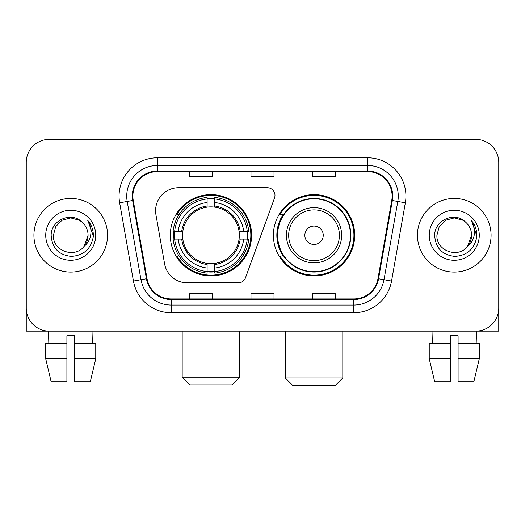 <?xml version="1.0" encoding="UTF-8"?>
<svg xmlns="http://www.w3.org/2000/svg" width="525" height="525" viewBox="0 0 525 525"><rect width="100%" height="100%" fill="white"/><g stroke="black" fill="none" stroke-linecap="round" stroke-linejoin="round"><path stroke-width="0.79" d="M155.59 210.722A23.008 23.008 0 0 0 155.938 214.718L164.594 263.812A23.008 23.008 0 0 0 187.254 282.824L238.284 282.824A7.672 7.672 0 0 0 245.497 277.777L274.529 198.004A7.672 7.672 0 0 0 267.323 187.714L178.598 187.714A23.008 23.008 0 0 0 155.59 210.722M273.394 235.272A40.655 40.655 0 0 0 314.048 275.92A40.655 40.655 0 0 0 354.697 235.272A40.655 40.655 0 0 0 314.048 194.618A40.655 40.655 0 0 0 273.394 235.272M170.303 235.272A40.655 40.655 0 0 0 210.952 275.92A40.655 40.655 0 0 0 251.606 235.272A40.655 40.655 0 0 0 210.952 194.618A40.655 40.655 0 0 0 170.303 235.272M173.952 239.105A37.203 37.203 0 0 1 173.952 231.433M283.139 255.977A37.203 37.203 0 0 1 283.139 214.561M26.25 162.402L26.25 308.142A23.008 23.008 0 0 0 49.258 331.15L475.742 331.15A23.008 23.008 0 0 0 498.75 308.142L498.75 162.402A23.008 23.008 0 0 0 475.742 139.388L49.258 139.388A23.008 23.008 0 0 0 26.25 162.402L26.25 308.142M33.922 235.272A36.816 36.816 0 0 0 70.737 272.088A36.816 36.816 0 0 0 107.559 235.272A36.816 36.816 0 0 0 70.737 198.45A36.816 36.816 0 0 0 33.922 235.272A36.816 36.816 0 0 0 70.737 272.088A36.816 36.816 0 0 0 107.559 235.272A36.816 36.816 0 0 0 70.737 198.45A36.816 36.816 0 0 0 33.922 235.272M417.441 235.272A36.816 36.816 0 0 0 454.263 272.088A36.816 36.816 0 0 0 491.078 235.272A36.816 36.816 0 0 0 454.263 198.45A36.816 36.816 0 0 0 417.441 235.272A36.816 36.816 0 0 0 454.263 272.088A36.816 36.816 0 0 0 491.078 235.272A36.816 36.816 0 0 0 454.263 198.45A36.816 36.816 0 0 0 417.441 235.272M132.871 196.153A24.544 24.544 0 0 1 157.415 171.603L367.585 171.603A24.544 24.544 0 0 1 391.755 200.412L377.961 278.65A24.544 24.544 0 0 1 353.791 298.935L171.209 298.935A24.544 24.544 0 0 1 147.039 278.65L133.245 200.412A24.544 24.544 0 0 1 132.871 196.153M132.254 196.153A25.161 25.161 0 0 0 132.635 200.517L146.436 278.755A25.161 25.161 0 0 0 171.209 299.545L353.791 299.545A25.161 25.161 0 0 0 378.564 278.755L392.365 200.517A25.161 25.161 0 0 0 367.585 170.993L157.415 170.993A25.161 25.161 0 0 0 132.254 196.153M119.647 202.808A38.351 38.351 0 0 1 157.415 157.795L367.585 157.795A38.351 38.351 0 0 1 405.352 202.808L391.558 281.052A38.351 38.351 0 0 1 353.791 312.743L171.209 312.743A38.351 38.351 0 0 1 133.442 281.052L119.647 202.808L127.201 201.475A30.68 30.68 0 0 1 157.415 165.467L367.585 165.467A30.68 30.68 0 0 1 397.799 201.475L384.005 279.72A30.68 30.68 0 0 1 353.791 305.071L171.209 305.071A30.68 30.68 0 0 1 140.995 279.72L127.201 201.475A30.68 30.68 0 0 1 126.735 196.153M475.742 139.388L49.258 139.388M49.258 331.15L475.742 331.15M409.776 331.15L498.75 331.15L498.75 162.402M378.564 278.755L384.005 279.72L397.799 201.475L405.352 202.808M250.996 171.603L250.996 176.8L274.004 176.8L274.004 171.603M189.63 171.603L189.63 176.8L212.645 176.8L212.645 171.603M312.355 171.603L312.355 176.8L335.37 176.8L335.37 171.603M274.004 298.935L274.004 293.738L250.996 293.738L250.996 298.935M212.645 298.935L212.645 293.738L189.63 293.738L189.63 298.935M335.37 298.935L335.37 293.738L312.355 293.738L312.355 298.935M82.097 222.173C71.459 211.024 50.978 220.205 51.168 235.272C51.949 247.931 58.656 254.973 71.295 256.403C83.744 255.504 91.081 248.889 93.312 236.572L93.345 235.272C93.279 229.582 91.389 224.588 87.668 220.29C90.497 224.93 91.494 229.924 90.661 235.272C89.847 239.82 87.636 243.528 84.02 246.409C74.819 258.845 52.5 250.891 53.406 235.272L55.729 226.603L62.068 220.257L70.737 217.934L79.406 220.257L82.097 222.173A17.338 17.338 0 0 1 88.075 235.272L84.02 246.409A17.338 17.338 0 0 0 88.075 235.272L83.98 246.461M45.734 235.272A25.003 25.003 0 0 0 70.737 260.275A25.003 25.003 0 0 0 95.747 235.272A25.003 25.003 0 0 0 70.737 210.262A25.003 25.003 0 0 0 45.734 235.272M87.839 220.48L93.338 235.928M26.25 300.471L26.25 331.15L115.224 331.15M45.721 343.422L45.721 358.765L51.168 381.773L45.721 358.765L45.721 343.422L66.905 343.422L66.905 335.751L74.576 335.751L74.576 343.422L95.76 343.422L95.76 358.765L90.307 381.773L95.76 358.765L74.576 358.765L74.576 343.422M92.984 331.15L92.649 343.422M66.905 343.422L66.905 381.773L51.168 381.773M45.721 358.765L66.905 358.765M90.307 381.773L74.576 381.773L74.576 358.765M48.497 331.15L48.825 343.422M232.05 384.845L189.86 384.845L182.188 377.173L239.722 377.173L232.05 384.845M214.791 271.582L214.791 273.125A38.043 38.043 0 0 0 248.804 239.105L247.262 239.105A36.514 36.514 0 0 1 214.791 271.582L214.791 268.032A32.983 32.983 0 0 0 243.712 239.105L239.072 239.105A28.383 28.383 0 0 0 214.791 207.152L214.791 198.962A36.514 36.514 0 0 1 247.262 231.433L248.804 231.433A38.043 38.043 0 0 0 214.791 197.42L214.791 198.962M174.648 239.105L173.106 239.105A38.043 38.043 0 0 0 207.119 273.125L207.119 271.582A36.514 36.514 0 0 1 174.648 239.105L178.198 239.105A32.983 32.983 0 0 0 207.119 268.032L207.119 263.392A28.383 28.383 0 0 0 239.072 239.105L240.207 239.105A29.505 29.505 0 0 1 214.791 264.521L214.791 268.032M207.119 198.962L207.119 197.42A38.043 38.043 0 0 0 173.106 231.433L174.648 231.433A36.514 36.514 0 0 1 207.119 198.962L207.119 202.512A32.983 32.983 0 0 0 178.198 231.433L182.831 231.433A28.383 28.383 0 0 0 207.119 263.392L207.119 264.521A29.505 29.505 0 0 1 181.702 239.105L178.198 239.105M174.72 239.105A36.435 36.435 0 0 1 174.72 231.433M214.791 199.041A36.435 36.435 0 0 0 207.119 199.041M247.19 231.433A36.435 36.435 0 0 1 247.19 239.105M247.262 231.433L243.712 231.433A32.983 32.983 0 0 0 214.791 202.512M243.712 239.105L247.262 239.105M207.119 268.032L207.119 271.582M239.072 231.433L243.712 231.433M214.791 263.438L214.791 264.521M207.119 263.392A28.383 28.383 0 0 1 182.831 239.105L181.702 239.105M214.791 271.504A36.435 36.435 0 0 1 207.119 271.504M178.198 231.433L174.648 231.433M207.119 207.099L207.119 202.512M214.791 207.152A28.383 28.383 0 0 0 182.831 231.433L181.702 231.433A29.505 29.505 0 0 1 207.119 206.017M214.791 207.099L214.791 206.017A29.505 29.505 0 0 1 240.207 231.433M179.038 214.561L176.866 214.561A39.887 39.887 0 0 1 250.838 235.272A39.887 39.887 0 0 1 176.866 255.977L179.038 255.977M335.14 385.613L292.95 385.613L285.278 377.941L342.812 377.941L335.14 385.613M323.249 235.272A9.207 9.207 0 0 0 314.048 226.065A9.207 9.207 0 0 0 304.841 235.272A9.207 9.207 0 0 0 314.048 244.473A9.207 9.207 0 0 0 323.249 235.272M341.657 235.272A27.615 27.615 0 0 0 314.048 207.657A27.615 27.615 0 0 0 286.433 235.272A27.615 27.615 0 0 0 314.048 262.881A27.615 27.615 0 0 0 341.657 235.272A27.615 27.615 0 0 1 314.048 262.881A27.615 27.615 0 0 1 286.433 235.272M350.477 235.272A36.435 36.435 0 0 0 314.048 198.837A36.435 36.435 0 0 0 277.613 235.272A36.435 36.435 0 0 0 314.048 271.707A36.435 36.435 0 0 0 350.477 235.272M353.929 235.272A39.887 39.887 0 0 1 279.956 255.977L283.651 255.977A36.776 36.776 0 0 0 338.376 262.848A36.776 36.776 0 0 0 338.376 207.69A36.776 36.776 0 0 0 283.651 214.561L279.956 214.561A39.887 39.887 0 0 1 353.929 235.272M429.24 343.422L429.24 358.765L434.693 381.773L429.24 358.765L429.24 343.422L450.424 343.422L450.424 335.751L458.095 335.751L458.095 343.422L479.279 343.422L479.279 358.765L473.832 381.773L479.279 358.765L458.095 358.765L458.095 343.422M476.503 331.15L476.175 343.422M450.424 343.422L450.424 381.773L434.693 381.773M429.24 358.765L450.424 358.765M473.832 381.773L458.095 381.773L458.095 358.765M432.016 331.15L432.351 343.422M465.616 222.173C454.978 211.024 434.497 220.205 434.687 235.272C435.468 247.931 442.181 254.973 454.821 256.403C467.263 255.504 474.6 248.889 476.831 236.572L476.871 235.272C476.805 229.582 474.915 224.588 471.194 220.29C474.023 224.93 475.02 229.924 474.18 235.272C473.373 239.82 471.161 243.528 467.545 246.409C458.345 258.845 436.026 250.891 436.925 235.272L439.248 226.603L445.594 220.257L454.263 217.934L462.932 220.257L465.616 222.173A17.338 17.338 0 0 1 471.594 235.272L467.545 246.409A17.338 17.338 0 0 0 471.594 235.272L467.499 246.461M429.253 235.272A25.003 25.003 0 0 0 454.263 260.275A25.003 25.003 0 0 0 479.266 235.272A25.003 25.003 0 0 0 454.263 210.262A25.003 25.003 0 0 0 429.253 235.272M471.365 220.48L476.858 235.928M367.585 157.795L367.585 170.993M127.201 201.475L132.635 200.517M171.209 312.743L171.209 299.545M353.791 299.545L353.791 312.743M133.442 281.052L146.436 278.755M392.365 200.517L397.799 201.475M157.415 157.795L157.415 170.993M384.005 279.72L391.558 281.052M214.791 263.392A28.383 28.383 0 0 0 239.072 239.105M207.119 271.845A36.776 36.776 0 0 0 214.791 271.845M247.531 239.105A36.776 36.776 0 0 0 247.531 231.433M214.791 198.693A36.776 36.776 0 0 0 207.119 198.693M339.413 235.272A25.364 25.364 0 0 0 314.048 209.902A25.364 25.364 0 0 0 288.678 235.272A25.364 25.364 0 0 0 314.048 260.636A25.364 25.364 0 0 0 339.413 235.272M239.722 331.15L239.722 377.173M182.188 331.15L182.188 377.173M342.812 331.15L342.812 377.941M285.278 331.15L285.278 377.941"/></g></svg>
